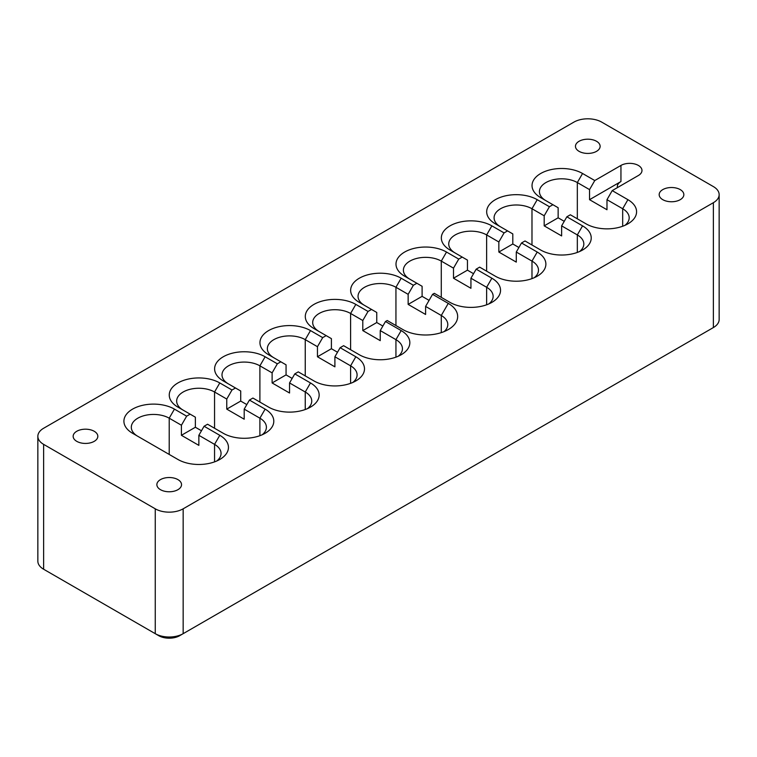 <?xml version="1.0" encoding="UTF-8"?>
<svg xmlns="http://www.w3.org/2000/svg" width="757" height="757" viewBox="0 0 757 757"><rect width="100%" height="100%" fill="white"/><g stroke="black" fill="none" stroke-linecap="round" stroke-linejoin="round"><path stroke-width="1.14" d="M37.85 436.316L37.85 561.174A19.729 11.393 0 0 0 43.632 569.236L155.251 633.675L155.251 508.818L43.632 444.368A19.729 11.393 180 0 1 37.85 436.316A19.729 11.393 180 0 1 43.632 428.254L573.844 122.142A19.729 11.393 180 0 1 601.749 122.142L713.368 186.591A19.729 11.393 180 0 1 719.15 194.644A19.729 11.393 180 0 1 713.368 202.696L713.368 327.563A19.729 11.393 0 0 0 719.15 319.511L719.15 194.644M155.251 508.818A19.729 11.393 0 0 0 183.156 508.818L713.368 202.696M566.861 216.795L582.559 225.86A29.599 17.089 0 0 1 582.559 250.028A29.599 17.089 0 0 1 540.706 250.028L525.008 240.963L521.516 242.978L537.215 252.043A29.599 17.089 180 0 1 537.215 276.21A29.599 17.089 180 0 1 495.352 276.21L479.654 267.145L476.172 269.161L491.87 278.216A29.599 17.089 0 0 1 491.87 302.384A29.599 17.089 0 0 1 450.008 302.384L434.31 293.328L432.569 294.331L448.267 303.396A32.068 18.509 0 0 1 448.267 329.579A32.068 18.509 0 0 1 402.913 329.579L387.224 320.514L385.474 321.517L401.172 330.582A29.599 17.089 0 0 1 401.172 354.749A29.599 17.089 0 0 1 359.31 354.749L343.621 345.684L340.13 347.7L355.828 356.765A29.599 17.089 0 0 1 355.828 380.932A29.599 17.089 0 0 1 313.966 380.932L298.267 371.867L294.785 373.882L310.484 382.947A29.599 17.089 0 0 1 310.484 407.115A29.599 17.089 0 0 1 268.621 407.115L252.923 398.05L249.432 400.065L265.13 409.121A29.599 17.089 0 0 1 265.13 433.288A29.599 17.089 0 0 1 223.277 433.288L207.579 424.232L204.087 426.248L219.785 435.303A29.599 17.089 0 0 1 219.785 459.471A29.599 17.089 0 0 1 177.923 459.471L132.579 433.288A29.599 17.089 0 0 1 132.579 409.121A29.599 17.089 0 0 1 174.441 409.121L186.648 416.17L190.139 414.164L177.923 407.115A29.599 17.089 0 0 1 177.923 382.947A29.599 17.089 0 0 1 219.785 382.947L231.992 389.997L235.484 387.981L223.277 380.932A29.599 17.089 0 0 1 223.277 356.765A29.599 17.089 0 0 1 265.13 356.765L277.346 363.814L280.828 361.799L268.621 354.749A29.599 17.089 0 0 1 268.621 330.582A29.599 17.089 0 0 1 310.484 330.582L322.69 337.631L326.172 335.616L313.966 328.566A29.599 17.089 0 0 1 313.966 304.399A29.599 17.089 0 0 1 355.828 304.399L368.034 311.449L371.526 309.433L359.31 302.384A29.599 17.089 0 0 1 359.32 278.216A29.599 17.089 0 0 1 401.172 278.216L413.379 285.266L416.87 283.26L404.664 276.21A29.599 17.089 0 0 1 404.664 252.043A29.599 17.089 0 0 1 446.516 252.043L458.733 259.093L462.215 257.077L450.008 250.028A29.599 17.089 0 0 1 450.008 225.86A29.599 17.089 0 0 1 491.87 225.86L504.077 232.91L507.568 230.894L495.352 223.845A29.599 17.089 0 0 1 495.352 199.678A29.599 17.089 0 0 1 537.215 199.678L549.421 206.727L552.913 204.712L540.706 197.662A29.599 17.089 0 0 1 540.706 173.495A29.599 17.089 0 0 1 582.559 173.495L594.775 180.545L620.929 165.442A12.33 7.116 0 0 1 634.385 163.9A12.33 7.116 0 0 1 641.983 170.476A12.33 7.116 0 0 1 638.388 175.501L612.214 190.613L627.913 199.678A29.599 17.089 0 0 1 627.913 223.845A29.599 17.089 0 0 1 586.05 223.845L570.352 214.78L566.861 216.795L561.628 225.86L561.628 235.929L544.188 225.86L544.188 215.792L531.982 208.743A22.199 12.812 0 0 0 507.786 205.961A22.199 12.812 0 0 0 494.084 217.808A22.199 12.812 0 0 0 500.538 226.835M594.775 180.545L589.542 189.61L589.542 199.678L620.948 181.538A12.33 7.116 0 0 0 620.929 181.557L620.948 165.433L620.948 181.538A12.33 7.116 0 0 0 617.324 186.591A12.33 7.116 0 0 0 617.447 187.594M579.077 151.343A12.33 7.116 0 0 0 592.513 152.886A12.33 7.116 0 0 0 600.131 146.309A12.33 7.116 0 0 0 587.792 139.193A12.33 7.116 0 0 0 575.462 146.309A12.33 7.116 0 0 0 579.077 151.343M76.769 441.35A12.33 7.116 0 0 0 90.206 442.892A12.33 7.116 0 0 0 97.823 436.316A12.33 7.116 0 0 0 85.484 429.191A12.33 7.116 0 0 0 73.155 436.316A12.33 7.116 0 0 0 76.769 441.35M662.791 199.678A12.33 7.116 0 0 0 676.228 201.22A12.33 7.116 0 0 0 683.845 194.644A12.33 7.116 0 0 0 671.516 187.518A12.33 7.116 0 0 0 659.177 194.644A12.33 7.116 0 0 0 662.791 199.678M160.484 489.684A12.33 7.116 0 0 0 173.93 491.227A12.33 7.116 0 0 0 181.538 484.65A12.33 7.116 0 0 0 169.208 477.525A12.33 7.116 0 0 0 156.869 484.65A12.33 7.116 0 0 0 160.484 489.684M183.156 508.818L183.156 633.675L179.674 635.691A14.799 8.545 0 0 1 158.743 635.691L155.251 633.675A19.729 11.393 0 0 0 183.156 633.675L709.886 329.579A14.799 8.545 0 0 0 709.915 329.56M47.085 571.232A14.799 8.545 0 0 0 47.114 571.251L43.632 569.236L47.114 571.251L43.632 569.236L43.632 444.368M579.569 251.532A22.199 12.812 0 0 0 583.827 243.981A22.199 12.812 0 0 0 577.326 234.925L561.628 225.86M624.913 225.359A22.199 12.812 0 0 0 629.181 217.808A22.199 12.812 0 0 0 622.68 208.743L606.982 199.678L606.982 209.746L589.542 199.678M612.214 190.613L606.982 199.678M521.516 242.978L516.283 252.043L516.283 262.111L498.844 252.043L498.844 241.966L486.637 234.925A22.199 12.812 0 0 0 462.442 232.144A22.199 12.812 0 0 0 448.74 243.981A22.199 12.812 0 0 0 455.194 253.018M516.283 252.043L531.982 261.099A22.199 12.812 180 0 1 538.482 270.164A22.199 12.812 180 0 1 534.224 277.715M476.172 269.161L470.939 278.216L470.939 288.294L453.5 278.216L453.5 268.148L441.284 261.099A22.199 12.812 0 0 0 417.098 258.326A22.199 12.812 0 0 0 403.396 270.164A22.199 12.812 0 0 0 409.849 279.201M488.871 303.898A22.199 12.812 0 0 0 493.138 296.347A22.199 12.812 0 0 0 486.637 287.282L470.939 278.216M589.542 189.61L577.326 182.56A22.199 12.812 0 0 0 553.14 179.778A22.199 12.812 0 0 0 539.429 191.625A22.199 12.812 0 0 0 545.882 200.652M432.569 294.331L425.595 306.415L425.595 314.467L408.146 304.399L408.146 294.331L395.939 287.282A22.199 12.812 0 0 0 371.753 284.509A22.199 12.812 0 0 0 358.042 296.347A22.199 12.812 0 0 0 364.495 305.383M552.913 204.712L558.146 207.73L558.146 217.808L564.249 221.328M444.132 331.585A22.199 12.812 0 0 0 447.794 324.545A22.199 12.812 0 0 0 441.284 315.48L425.595 306.415M549.421 206.727L544.188 215.792M544.188 225.86L558.146 217.808M385.474 321.517L380.241 330.582L380.241 340.65L362.802 330.582L362.802 320.514L350.595 313.464A22.199 12.812 0 0 0 326.399 310.682A22.199 12.812 0 0 0 312.698 322.529A22.199 12.812 0 0 0 319.151 331.557M507.568 230.894L512.801 233.913L512.801 243.981L518.905 247.511M398.182 356.263A22.199 12.812 0 0 0 402.44 348.712A22.199 12.812 0 0 0 395.939 339.647L380.241 330.582M504.077 232.91L498.844 241.966M498.844 252.043L512.801 243.981M340.13 347.7L334.897 356.765L334.897 366.833L317.457 356.765L317.457 346.697L305.251 339.647A22.199 12.812 0 0 0 281.055 336.865A22.199 12.812 0 0 0 267.353 348.712A22.199 12.812 0 0 0 273.807 357.739M462.215 257.077L467.447 260.096L467.447 270.164L473.551 273.693M352.828 382.436A22.199 12.812 0 0 0 357.096 374.885A22.199 12.812 0 0 0 350.595 365.83L334.897 356.765M458.733 259.093L453.5 268.148M453.5 278.216L467.447 270.164M294.785 373.882L289.553 382.947L289.553 393.015L272.113 382.947L272.113 372.87L259.897 365.83A22.199 12.812 0 0 0 235.711 363.048A22.199 12.812 0 0 0 222 374.885A22.199 12.812 0 0 0 228.453 383.922M416.87 283.26L422.103 286.278L422.103 296.347L429.077 300.378M307.484 408.619A22.199 12.812 0 0 0 311.752 401.068A22.199 12.812 0 0 0 305.251 392.003L289.553 382.947M413.379 285.266L408.146 294.331M408.146 304.399L422.103 296.347M249.432 400.065L244.199 409.121L244.199 419.198L226.759 409.121L226.759 399.053L214.553 392.003A22.199 12.812 0 0 0 190.357 389.23A22.199 12.812 0 0 0 176.655 401.068A22.199 12.812 0 0 0 183.109 410.105M371.526 309.433L376.759 312.461L376.759 322.529L382.862 326.049M262.14 434.802A22.199 12.812 0 0 0 266.398 427.251A22.199 12.812 0 0 0 259.897 418.186L244.199 409.121M368.034 311.449L362.802 320.514M362.802 330.582L376.759 322.529M204.087 426.248L198.854 435.303L198.854 445.371L181.415 435.303L181.415 425.235L169.208 418.186A22.199 12.812 0 0 0 145.013 415.413A22.199 12.812 0 0 0 131.311 427.251A22.199 12.812 0 0 0 137.765 436.287M326.172 335.616L331.405 338.634L331.405 348.712L337.508 352.232M216.795 460.985A22.199 12.812 0 0 0 221.053 453.434A22.199 12.812 0 0 0 214.553 444.368L198.854 435.303M322.69 337.631L317.457 346.697M317.457 356.765L331.405 348.712M280.828 361.799L286.061 364.817L286.061 374.885L292.164 378.415M186.648 416.17L181.415 425.235M277.346 363.814L272.113 372.87M272.113 382.947L286.061 374.885M181.415 435.303L195.372 427.251L195.372 417.183L190.139 414.164M235.484 387.981L240.717 391L240.717 401.068L246.82 404.598M231.992 389.997L226.759 399.053M226.759 409.121L240.717 401.068M195.372 427.251L201.476 430.771M582.559 225.86L577.326 234.925L577.326 252.431M627.913 199.678L622.68 208.743L622.68 226.248M537.215 252.043L531.982 261.099L531.982 278.614M491.87 278.216L486.637 287.282L486.637 304.787M582.559 173.495L577.326 182.56L577.326 218.811M448.267 303.396L441.284 315.48L441.284 332.626M537.215 199.678L531.982 208.743L531.982 244.994M401.172 330.582L395.939 339.647L395.939 357.153M491.87 225.86L486.637 234.925L486.637 271.176M355.828 356.765L350.595 365.83L350.595 383.335M446.516 252.043L441.284 261.099L441.284 297.35M310.484 382.947L305.251 392.003L305.251 409.518M401.172 278.216L395.939 287.282L395.939 325.548M265.13 409.121L259.897 418.186L259.897 435.691M355.828 304.399L350.595 313.464L350.595 349.715M219.785 435.303L214.553 444.368L214.553 461.874M310.484 330.582L305.251 339.647L305.251 375.898M174.441 409.121L169.208 418.186L169.208 454.437M265.13 356.765L259.897 365.83L259.897 402.081M219.785 382.947L214.553 392.003L214.553 428.254M183.156 633.675L179.674 635.691M709.886 329.579L713.368 327.563"/></g></svg>
